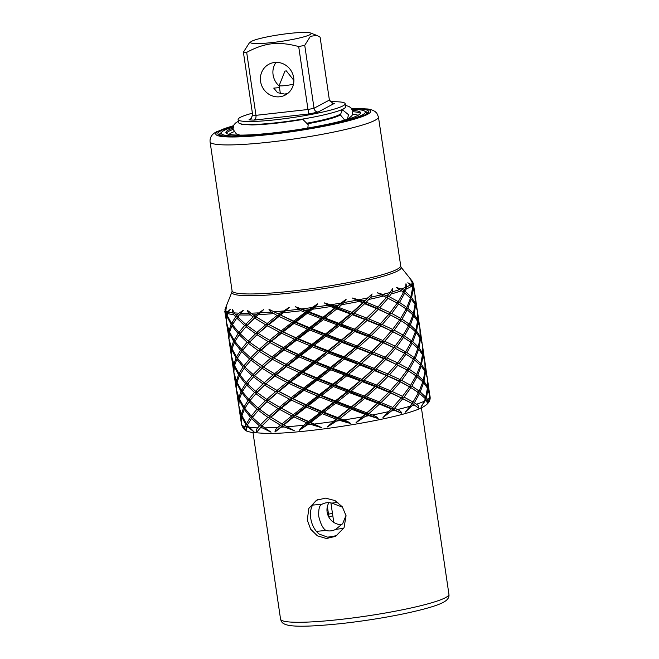 <?xml version="1.0" encoding="UTF-8"?>
<svg xmlns="http://www.w3.org/2000/svg" width="659" height="659" viewBox="0 0 659 659"><rect width="100%" height="100%" fill="white"/><g stroke="black" fill="none" stroke-linecap="round" stroke-linejoin="round"><path stroke-width="0.99" d="M343.734 528.329A74.887 8.345 171.6 0 1 335.695 529.35C332.564 530.997 329.311 531.368 325.941 530.446A74.887 8.345 171.6 0 1 316.304 531.343M335.588 529.408L342.647 523.716L346.008 515.519M312.539 505.107A74.887 8.345 -8.4 0 0 322.07 504.209C325.068 502.628 328.322 502.265 331.823 503.114A74.887 8.345 -8.4 0 0 337.861 502.364M322.169 504.151L322.07 504.209C319.475 505.016 318.371 509.102 318.775 516.467C320.571 523.93 322.959 528.592 325.941 530.446M333.792 522.414L330.909 502.916M331.823 503.114L342.589 507.183M328.512 514.152A74.887 8.345 171.6 0 1 332.466 513.435M328.932 502.685A14.3 13.559 -118 0 0 327.119 512.035A14.3 13.559 -118 0 0 341.864 524.638M327.375 506.458L328.989 517.373M330.085 101.774A54.104 6.03 171.6 0 1 345.159 103.718A54.104 6.03 171.6 0 1 276.467 119.674A54.104 6.03 171.6 0 1 238.113 119.518A54.104 6.03 171.6 0 1 252.405 113.191M345.159 103.718L345.604 106.725A54.104 6.03 -8.4 0 1 276.912 122.689A54.104 6.03 171.6 0 1 238.558 122.533L238.113 119.518M246.68 52.391A42.382 4.72 -8.4 0 1 243.393 52.185L252.685 115.127A42.382 4.72 -8.4 0 0 255.972 115.333L307.984 109.501L298.692 46.558C288.609 43.824 279.655 42.893 271.846 43.766C263.929 44.68 255.544 47.555 246.68 52.391L255.972 115.333C256.203 117.747 255.56 119.337 254.036 120.111L308.816 113.966A46.468 5.181 -8.4 0 0 318.091 112.038L334.278 103.447A46.468 5.181 -8.4 0 0 332.054 103.232M318.091 112.038C315.883 111.882 314.532 110.613 314.03 108.241L329.393 100.077L320.101 37.143L316.897 35.438L310.422 36.294L304.738 45.306L314.03 108.241A42.382 4.72 -8.4 0 1 307.984 109.501L308.816 113.966M260.585 81.477A17.447 16.541 -118 0 0 285.322 95.028A17.447 16.541 -118 0 0 293.692 77.762A17.447 16.541 -118 0 0 268.954 64.211A17.447 16.541 -118 0 0 260.585 81.477M243.393 52.185L249.267 43.024L250.939 41.731A30.635 3.419 171.6 0 1 289.35 33.436A30.635 3.419 171.6 0 1 310.397 32.95A30.635 3.419 171.6 0 1 272.175 42.555A30.635 3.419 171.6 0 1 250.939 41.731M298.692 46.558A42.382 4.72 -8.4 0 0 304.738 45.306M279.49 87.631L273.749 88.108L277.571 92.68L284.721 94.089L287.769 93.413M275.989 62.374A17.447 16.541 62 0 0 273.09 74.838A17.447 16.541 -118 0 0 279.251 86.032M252.685 115.127L250.461 119.304L248.995 119.79A46.468 5.181 -8.4 0 0 254.036 120.111M329.393 100.077L333.001 103.455L334.278 103.447M277.727 123.019A5.445 1.623 83.6 0 0 277.175 122.656M276.796 122.698A54.104 6.03 -8.4 0 0 271.772 123.653M293.477 84.146A8.509 0.947 -8.4 0 1 285.215 85.588A8.509 0.947 171.6 0 1 279.185 85.563A8.509 0.947 171.6 0 1 279.194 85.497L284.96 71.081L286.311 70.884L284.96 71.081M233.064 126.923A72.844 8.122 -8.4 0 0 224.142 130.416A72.844 8.122 -8.4 0 0 221.523 132.335A72.844 8.122 -8.4 0 0 279.54 132.723A72.844 8.122 -8.4 0 0 362.384 114.905A72.844 8.122 -8.4 0 0 364.74 111.19A72.844 8.122 -8.4 0 0 352.137 109.345M352.598 110.382A68.075 7.587 171.6 0 1 360.613 112.714A68.075 7.587 171.6 0 1 357.862 115.416A68.075 7.587 -8.4 0 1 284.177 131.586A68.075 7.587 -8.4 0 1 225.922 132.607A68.075 7.587 -8.4 0 1 228.665 129.905A68.075 7.587 171.6 0 1 232.915 128.052M276.212 122.763A54.466 6.071 -8.4 0 0 271.319 123.703M364.74 111.19L367.038 112.87A74.887 8.345 171.6 0 1 367.376 113.175M219.579 134.996A74.887 8.345 171.6 0 1 219.809 134.617L221.523 132.335M425.006 398.308L426.464 397.995L427.625 399.486L427.576 403.621L426.076 399.461L420.928 407.155L424.454 401.174L425.302 398.613L419.544 393.439L414.363 402.822L416.554 404.214C418.358 405.334 419.033 406.611 418.58 408.061L413.391 404.346L405.31 412.196L412.04 403.547L402.855 398.646L394.543 408.201L397.566 409.552C400.079 410.639 401.405 411.85 401.545 413.193L393.102 409.741L382.945 417.534L391.289 408.959L379.46 404.107L368.941 413.605L372.533 414.981C375.531 416.084 377.401 417.271 378.142 418.531L367.187 415.129L356.033 422.65L365.07 414.33L351.659 409.28L340.06 418.506L343.899 419.964C347.112 421.142 349.361 422.337 350.662 423.548L338.174 419.972L327.21 427.04L335.958 419.116L322.169 413.671L310.727 422.419L321.79 427.749L308.923 423.803L299.293 430.269L303.725 425.228L306.789 422.856L293.873 416.842L283.815 424.964L294.351 430.722L282.283 426.241L275.009 432.032C275.009 430.36 275.964 428.811 277.884 427.37L280.437 425.187L269.539 418.49L261.969 425.887L271.038 432.18L260.807 427.123M260.527 424.734L267.9 417.386L258.394 410.318L252.397 417.345L260.527 424.734L262.298 425.516L256.746 432.147C256.005 430.582 256.326 429.157 257.71 427.864L259.465 425.887L251.565 418.449L247.306 425.113L254.135 431.983L246.771 426.151L246.285 430.607C244.86 429.116 244.489 427.798 245.181 426.645L245.931 424.874L241.696 416.719L241.276 422.699L241.812 425.08L245.288 430.146L241.466 424.322A95.308 10.626 -8.4 0 0 241.474 424.38C242.965 428.589 245.247 430.994 248.303 431.596L251.738 432.469L266.104 433.457C306.666 434.026 404.222 418.103 422.938 407.048C428.375 404.041 430.739 400.532 430.055 396.529A95.308 10.626 -8.4 0 1 430.055 396.586L429.907 395.573L428.284 402.904L430.014 397.064L427.905 388.999L426.464 397.995M254.374 315.776L263.592 309.648L255.939 316.567L253.072 316.987L248.558 313.231L247.306 310.265L254.374 315.776L268.435 324.327L296.97 338.677L298.37 338.751L311.938 344.426L312.374 345.316L314.145 345.316L327.951 350.72L328.067 351.659L330.175 351.577L343.899 356.766L343.701 357.755L346.09 357.59L359.427 362.615L358.924 363.653L361.527 363.406L374.18 368.323L373.381 369.419L376.141 369.106L387.813 373.958L386.759 375.119L389.601 374.74L400.046 379.592L398.744 380.811L401.611 380.383L410.582 385.293L409.107 386.545M265.107 322.391L282.217 331.691L296.229 337.82L296.97 338.677L328.067 351.659L373.381 369.419L398.744 380.811L407.962 385.886M410.919 387.616L404.082 397.113L413.053 402.023L418.473 392.624L410.919 387.616L400.384 381.915L392.072 391.471L402.509 396.331L409.577 386.817L409.082 386.569L411.891 386.092L419.206 391.125L417.88 392.187M417.551 392.451L420.236 391.948L425.73 397.146L424.676 397.97M250.931 360.185L244.983 367.154L253.114 374.534L254.885 375.317L254.555 375.696L264.259 382.706L273.024 374.996L262.134 368.29L263.345 366.766L260.486 367.187L250.988 360.119L252.413 358.587L249.58 358.957L241.68 351.519L242.669 350.58M334.64 308.066L323.009 317.259L323.124 318.198L309.903 328.586L311.674 328.586L325.48 333.989L337.111 324.796L323.355 319.574L323.124 318.198L325.233 318.108L338.965 323.305L350.242 313.931L336.831 308.89L336.296 307.555L334.64 308.066L330.62 306.55L324.179 302.852L336.494 306.567L346.239 299.17L323.124 318.198L321.131 318.717L307.341 313.28L307.432 311.855L305.133 312.382L301.138 310.735L295.438 306.732L306.995 310.957L317.679 303.815L294.499 321.946L291.962 322.465L279.045 316.452L279.745 314.961L277.027 315.455L271.211 312.053L268.954 309.285L278.699 314.137L289.202 307.432L268.435 324.327L258.41 333.297L255.544 333.726L246.046 326.658L240.041 333.685L248.171 341.074L249.942 341.856L249.613 342.227L260.882 350.036L258.015 350.456L248.517 343.388L242.512 350.415L250.642 357.804L252.413 358.587L252.084 358.957L263.345 366.766L254.555 375.696L262.134 368.29M277.002 390.457L286.912 382.385L274.869 376.042L265.931 383.81L278.312 391.257L291.056 397.797L301.847 389.395L288.93 383.381L278.881 391.495M306.114 404.75L317.49 396.043L303.98 390.334L293.09 398.777L306.114 404.75L306.855 405.606L308.255 405.68L321.823 411.356L333.487 402.385L319.697 396.94L308.255 405.68M337.836 417.649L349.468 408.456L335.711 403.234L324.03 412.246L337.836 417.649L337.952 418.589L340.06 418.506M253.46 376.857L247.454 383.884L255.585 391.265L262.957 383.917L253.46 376.857L254.885 375.317L252.051 375.688L246.277 382.665L247.891 383.316M266.73 399.436L275.495 391.726L264.597 385.029L257.026 392.426L268.402 400.54L279.474 407.188L289.383 399.123L277.34 392.772L268.402 400.54M293.527 414.527L304.318 406.125L291.402 400.112L281.344 408.226L294.565 415.351L308.585 421.48L319.961 412.773L306.451 407.064L295.562 415.516M246.623 384.98L242.364 391.644L248.748 399.395L254.522 392.418L246.623 384.98L247.611 384.04M255.585 391.265L257.356 392.056L249.926 400.614L258.056 408.003L265.429 400.656L255.865 393.654M269.202 416.175L277.966 408.456L267.068 401.759L259.498 409.157L269.202 416.175L281.945 423.918L291.855 415.854L279.811 409.503L270.874 417.271M241.828 392.69L239.448 399L243.954 407.105L247.957 400.491L241.828 392.69L242.619 391.998M251.219 416.126L256.994 409.148L249.094 401.718L244.835 408.382L251.219 416.126L252.834 416.785M239.225 399.988L238.805 405.969L241.351 414.404L243.459 408.135L239.225 399.988L239.711 399.585M246.425 423.836L250.428 417.221L244.3 409.42L241.919 415.73L246.425 423.836L247.726 424.338M238.904 406.908L241.029 421.323L241.169 415.384L238.591 404.601M241.515 423.844L241.054 421.332M336.494 306.567L336.296 307.555L338.677 307.391L352.013 312.415L362.656 302.926L352.359 298.025L364.295 301.394L372.071 293.93L370.762 297.234L366.256 302.176L377.937 307.028L386.429 297.473L377.22 292.728L387.69 295.932L392.649 288.626L392.385 291.822L389.255 296.715L398.225 301.633L403.646 292.234L396.331 287.481L401.273 288.988L404.379 290.734L405.647 287.308L405.969 283.765L406.801 286.805L405.417 291.55L410.911 296.748L412.625 287.719L410.475 284.853L407.814 282.785L411.109 284.408L412.74 286.286L412.427 283.065L410.722 279.836L412.616 282.678L414.668 292.917M412.616 282.678A94.855 10.577 -8.4 0 0 412.386 281.393L413.382 283.65L414.742 292.86M415.211 303.025L414.939 294.252L413.078 288.609L411.636 297.604L415.211 303.025L414.56 303.527M414.89 304.087L415.623 303.914L415.079 295.183L417.139 309.656M415.623 303.914L417.205 309.598M406.85 307.465L410.475 298.222L404.725 293.049L399.543 302.432L406.85 307.465L405.524 308.527M413.382 313.486L415.096 304.458L411.249 299.071L407.888 308.28L413.382 313.486L412.328 314.302M417.682 319.755L417.411 310.982L415.549 305.339L414.107 314.335L417.682 319.755L417.032 320.258M417.361 320.818L418.094 320.645L417.551 311.913L419.602 326.386M418.094 320.645L419.676 326.329M390.161 312.663L397.22 303.156L388.027 298.255L379.716 307.811L390.161 312.663L388.859 313.882L391.726 313.453L400.697 318.363L406.117 308.964L398.571 303.956L391.726 313.453M409.321 324.195L412.946 314.953L407.196 309.779L402.015 319.162L409.321 324.195L407.995 325.258M415.854 330.217L417.567 321.188L413.72 315.801L410.359 325.019L415.854 330.217L414.791 331.04M420.154 336.485L419.882 327.712L418.02 322.07L416.579 331.065L420.154 336.485L419.503 336.988M419.832 337.556L420.566 337.375L420.022 328.643L422.073 343.117M420.566 337.375L422.147 343.059M338.677 307.391L344.064 302.514A94.855 10.577 -8.4 0 0 356.272 300.24M366.766 318.124L376.462 308.569L364.633 303.708L354.114 313.214L366.766 318.124L365.967 319.22L368.727 318.907L380.408 323.767L388.901 314.203L378.274 309.351L368.727 318.907M392.632 329.401L399.692 319.887L390.499 314.986L382.187 324.541L392.632 329.401L391.331 330.612L394.197 330.184L403.168 335.101L408.588 325.694L401.043 320.686L394.197 330.184M411.793 340.925L415.417 331.683L409.667 326.51L404.486 335.901L411.793 340.925L410.466 341.988M418.325 346.947L420.03 337.919L416.191 332.531L412.822 341.749L418.325 346.947L417.262 347.771M422.625 353.216L422.353 344.443L420.491 338.808L419.05 347.804L422.625 353.216L421.974 353.726M422.304 354.287L423.037 354.114L422.493 345.374L424.544 359.847M423.037 354.114L424.618 359.789M325.233 318.108L336.831 308.89M354.484 329.146L365.119 319.656L352.359 314.73L341.148 324.121L354.484 329.146L353.982 330.192L356.585 329.945L369.238 334.854L378.933 325.299L367.104 320.439L356.585 329.945M382.879 340.497L391.372 330.933L380.745 326.081L371.198 335.637L382.879 340.497L381.816 341.65L384.658 341.271L395.103 346.132L402.163 336.617L392.97 331.716L384.658 341.271M405.639 351.832L411.059 342.425L403.514 337.416L396.669 346.914L405.639 351.832L404.165 353.084M414.264 357.656L417.888 348.422L412.139 343.248L406.957 352.631L414.264 357.656L412.938 358.718M420.788 363.677L422.501 354.649L418.663 349.27L415.294 358.48L420.788 363.677L419.734 364.501M425.096 369.954L424.824 361.181L422.963 355.539L421.521 364.534L425.096 369.954L424.445 370.457M424.775 371.017L425.508 370.844L424.964 362.112L427.016 376.577M425.508 370.844L427.09 376.52M311.674 328.586L323.355 319.574M341.436 340.036L352.713 330.661L339.303 325.62L327.704 334.838L341.436 340.036L341.23 341.024L343.619 340.851L356.956 345.876L367.59 336.387L354.83 331.469L343.619 340.851M371.709 351.585L381.404 342.037L369.575 337.177L359.056 346.675L371.709 351.585L370.91 352.689L373.669 352.376L385.35 357.227L393.843 347.664L383.217 342.812L373.669 352.376M397.575 362.862L404.634 353.356L395.441 348.446L387.13 358.01L397.575 362.862L396.273 364.081L399.14 363.644L408.11 368.562L413.531 359.163L405.985 354.147L399.14 363.644M416.735 374.394L420.36 365.152L414.61 359.979L409.42 369.361L416.735 374.394L415.409 375.457M423.259 380.416L424.973 371.379L421.134 366L417.765 375.21L423.259 380.416L422.205 381.231M427.567 386.685L427.296 377.912L425.434 372.269L423.992 381.264L427.567 386.685L426.917 387.187M427.246 387.747L427.979 387.574L427.436 378.843L429.487 393.316M427.979 387.574L429.561 393.258M311.938 344.426L323.602 335.456L309.812 330.011L309.903 328.586L284.688 348.422L285.676 348.586L296.566 340.135L296.97 338.677L294.433 339.196L283.642 347.598L284.688 348.422L273.37 357.796L273.938 358.035L283.988 349.913L284.688 348.422L281.97 348.924L272.06 356.989L287.151 365.152L301.171 371.281L312.547 362.582L299.038 356.873L288.148 365.317M298.37 338.751L309.812 330.011M327.951 350.72L339.583 341.527L325.826 336.312L314.145 345.316M343.899 356.766L355.185 347.4L341.774 342.351L330.175 351.577M359.427 362.615L370.061 353.125L357.302 348.199L346.09 357.59M374.18 368.323L383.876 358.768L372.047 353.908L361.527 363.406M387.813 373.958L396.314 364.402L385.688 359.542L376.141 369.106M400.046 379.592L407.105 370.086L397.912 365.185L389.601 374.74M410.582 385.293L416.002 375.894L408.456 370.877L401.611 380.383M419.206 391.125L422.831 381.882L417.081 376.709L411.891 386.092M425.73 397.146L427.444 388.118L423.605 382.731L420.236 391.948M285.676 348.586L298.7 354.55L310.076 345.843L296.566 340.135M314.409 361.157L326.073 352.186L312.284 346.741L300.842 355.489L314.409 361.157L314.845 362.046L316.617 362.046L330.423 367.458L342.054 358.257L328.297 353.043L316.617 362.046M346.37 373.496L357.656 364.13L344.245 359.081L332.647 368.307L346.37 373.496L346.173 374.485L348.562 374.32L361.898 379.345L372.533 369.856L359.773 364.929L348.562 374.32M376.651 385.054L386.347 375.498L374.518 370.638L363.999 380.144L376.651 385.054L375.852 386.149L378.612 385.836L390.285 390.688L398.786 381.133L388.159 376.281L378.612 385.836M273.938 358.035L286.113 364.328L296.904 355.926L283.988 349.913M316.88 377.887L328.544 368.916L314.755 363.471L303.313 372.22L316.88 377.887L317.317 378.785L319.088 378.777L332.894 384.189L344.525 374.996L330.769 369.773L319.088 378.777M348.842 390.227L360.127 380.861L346.716 375.819L335.118 385.037L348.842 390.227L348.644 391.215L351.033 391.051L364.369 396.075L375.004 386.586L362.244 381.66L351.033 391.051M364.715 398.39L353.504 407.781L366.841 412.806L377.475 403.316L364.715 398.39L363.867 397.113L366.47 396.875L379.123 401.784L388.818 392.229L376.989 387.368L366.47 396.875M349.188 392.55L337.589 401.768L351.313 406.965L362.598 397.591L349.188 392.55L348.644 391.215L378.324 402.88L381.083 402.567L392.756 407.427L401.257 397.863L390.63 393.011L381.083 402.567M333.24 386.503L321.559 395.507L335.365 400.919L346.996 391.726L333.24 386.503L333.009 385.128L335.118 385.037M317.226 380.21L305.784 388.95L319.351 394.617L331.016 385.647L317.226 380.21L317.317 378.785L348.644 391.215L346.996 391.726M263.46 367.071L274.531 373.727L284.441 365.654L272.398 359.312L273.37 357.796L263.46 367.071L272.398 359.312M299.375 372.664L286.459 366.651L276.409 374.765L288.584 381.059L299.375 372.664L303.313 372.22M315.018 379.312L301.509 373.604L290.619 382.047L303.642 388.019L315.018 379.312L317.317 378.785L304.384 388.868L335.48 401.858L378.142 418.531M367.187 415.129L366.338 413.852L365.07 414.33M351.659 409.28L351.115 407.946L349.468 408.456M335.711 403.234L335.48 401.858L333.487 402.385M319.697 396.94L319.788 395.515L317.49 396.043M303.98 390.334L304.384 388.868L301.847 389.395M288.93 383.381L289.622 381.891L304.384 388.868L305.784 388.95M229.67 331.666L228.813 331.724L226.63 323.174M235.156 341.074L233.583 341.214L229.34 333.059L229.834 332.655M243.286 349.995L240.551 350.291L234.415 342.491L235.205 341.807M271.426 371.948L275.841 374.526L273.024 374.996M274.869 376.042L275.841 374.526L289.622 381.891L286.912 382.385M226.424 321.856L226.235 320.941M389.98 391.034L378.324 402.88L356.033 422.65M417.592 348.109L419.05 347.804M420.491 338.808L419.964 338.586M412.608 358.982L415.294 358.48M418.663 349.27L417.748 348.858M406.611 369.831L409.42 369.361M414.61 359.979L413.415 359.386M408.456 370.877L407.089 370.103M390.63 393.011L389.23 391.85L392.072 391.471M400.384 381.915L398.786 381.133M379.46 404.107L378.324 402.88L391.701 408.58L394.543 408.201M366.841 412.806L366.338 413.852L368.941 413.605M286.113 364.328L301.913 372.137L317.317 378.785L330.538 368.389L332.647 368.307M301.171 371.281L301.913 372.137L289.622 381.891L290.619 382.047M332.894 384.189L333.009 385.128L331.016 385.647M364.369 396.075L363.867 397.113L362.598 397.591M321.131 318.717L309.466 327.696L309.903 328.586L307.605 329.113L294.095 323.404L294.499 321.946L282.217 331.691L279.498 332.194L267.463 325.843L268.435 324.327L265.61 324.796L254.72 318.099L255.939 316.567L247.471 325.126L244.637 325.488L236.738 318.058L232.479 324.722L238.871 332.466L240.477 333.124M247.109 342.227L239.209 334.788L234.95 341.453L241.342 349.204L247.109 342.227L249.613 342.227L258.41 333.297L267.463 325.843M270.05 355.852L273.37 357.796L270.552 358.257L261.788 365.976M294.433 339.196L281.517 333.182L282.217 331.691L260.882 350.036L252.084 358.957L260.882 350.036L272.06 356.989M227.198 314.936L226.342 314.994L225.502 312.531L226.35 307.275L225.79 310.85L226.531 314.005L227.371 314.335M226.531 314.005L227.652 311.715L230.452 309.195L228.451 311.954L227.1 315.34L231.606 323.445L232.907 323.948M379.123 401.784L377.475 403.316M392.937 407.237L391.701 408.58L401.545 413.193M264.259 382.706L265.816 383.497L262.957 383.917M298.7 354.55L299.441 355.407L275.841 374.526L257.356 392.056L254.522 392.418M248.748 399.395L250.362 400.054M243.954 407.105L245.255 407.608M250.7 400.186L247.957 400.491M241.351 414.404L242.191 414.725M245.041 407.995L243.459 408.135M242.026 415.327L241.169 415.384M364.295 301.394L362.656 302.926M372.071 293.93L363.504 302.489L351.511 313.453L350.242 313.931M352.013 312.415L351.511 313.453L338.759 324.286L337.111 324.796M338.965 323.305L338.759 324.286L325.595 334.929L323.602 335.456M325.48 333.989L325.595 334.929L312.374 345.316L310.076 345.843M312.284 346.741L312.374 345.316L299.441 355.407L296.904 355.926M286.459 366.651L287.151 365.152L284.441 365.654M274.531 373.727L276.409 374.765M264.597 385.029L265.931 383.81M274.992 389.321L293.09 398.777M291.056 397.797L306.855 405.606L322.259 412.246L324.03 412.246M321.823 411.356L322.259 412.246L350.662 423.548M226.548 323.248L228.871 337.738M229.34 333.059L228.928 339.039L231.466 347.474L232.314 347.795M234.415 342.491L232.034 348.8L236.548 356.906L237.841 357.409M241.68 351.519L237.421 358.183L243.805 365.934L245.42 366.585M317.679 303.815L314.895 307.152L309.203 311.847L323.009 317.259M289.202 307.432L280.734 315.117L293.757 321.09L294.499 321.946L295.899 322.02L307.341 313.28M263.592 309.648L256.054 316.88M238.344 316.526L235.609 316.831L233.64 314.574L232.784 312.712L232.627 309.573L234.093 312.844L236.4 315.735L238.953 313.157L243.344 310.257L237.569 316.954L245.7 324.335L247.471 325.126L247.141 325.497L254.72 318.099M225.394 308.371L226.169 306.567L224.81 311.493L226.399 320.999M288.584 381.059L289.622 381.891L268.287 400.227L259.498 409.157L256.994 409.148M303.642 388.019L304.384 388.868L292.094 398.621L289.383 399.123M319.351 394.617L319.788 395.515L321.559 395.507M335.365 400.919L335.48 401.858L337.589 401.768M351.313 406.965L351.115 407.946L353.504 407.781M232.685 324.335L231.111 324.475L226.869 316.328L226.457 322.309L228.994 330.744L229.843 331.065M240.815 333.256L238.08 333.561L231.943 325.76L229.571 332.07L234.077 340.176L235.37 340.678M241.342 349.204L242.949 349.855M346.239 299.17L344.064 302.514M260.486 367.187L253.114 374.534M248.229 383.456L245.494 383.76L241.491 390.375L242.784 390.878M242.57 391.265L240.996 391.405L238.879 397.674L239.728 397.995M239.555 398.596L238.698 398.654L238.756 404.667M307.605 329.113L296.229 337.82M226.342 321.856L226.622 323.19M228.813 331.724L228.673 337.655M233.583 341.214L231.466 347.474M240.551 350.291L236.548 356.906M249.58 358.957L243.805 365.934M228.895 338.586L231.284 348.454L231.342 354.468M228.813 338.586L228.706 337.672M231.144 354.394L229.019 339.978M237.627 357.804L236.054 357.944L233.937 364.205L234.785 364.526M236.054 357.944L231.811 349.789L232.306 349.385M233.937 364.205L231.391 355.769L231.811 349.789M245.758 366.725L243.023 367.022L239.019 373.637L240.313 374.139M243.023 367.022L236.886 359.229L237.677 358.537M239.019 373.637L234.505 365.539L236.886 359.229M252.051 375.688L244.151 368.249L245.14 367.31M246.277 382.665L239.892 374.913L244.151 368.249M231.367 355.316L233.756 365.185L233.813 371.198M231.284 355.325L231.177 354.402M233.616 371.124L231.49 356.708M240.098 374.534L238.525 374.674L236.408 380.935L237.256 381.264M238.525 374.674L234.283 366.528L234.777 366.124M236.408 380.935L233.863 372.508L234.283 366.528M245.494 383.76L239.357 375.959L240.148 375.268M241.491 390.375L236.976 382.269L239.357 375.959M233.838 372.055L236.227 381.915L236.284 387.929M233.756 372.055L233.648 371.132M236.087 387.854L233.961 373.439M240.996 391.405L236.754 383.258L237.248 382.854M238.879 397.674L236.334 389.238L236.754 383.258M236.309 388.785L236.507 390.12M236.227 388.785L236.12 387.863M238.698 398.654L236.515 390.103M238.558 404.585L236.433 390.177M305.133 312.382L293.757 321.09M295.899 322.02L309.466 327.696M277.027 315.455L267.117 323.528M291.962 322.465L281.171 330.867M268.996 324.566L279.045 316.452M283.205 331.848L294.095 323.404M253.072 316.987L245.7 324.335M265.61 324.796L256.845 332.515L258.41 333.297L250.115 341.667M246.005 326.699L247.471 325.126L247.141 325.497L256.845 332.515M279.498 332.194L269.589 340.258L270.907 341.065L271.467 341.296L281.517 333.182M258.526 333.611L269.589 340.258M271.467 341.296L283.642 347.598M235.609 316.831L231.606 323.445M270.552 358.257L259.662 351.56M258.015 350.456L250.642 357.804M226.342 314.994L226.202 320.925M244.637 325.488L238.871 332.466M255.544 333.726L248.171 341.074M281.97 348.924L269.935 342.581L270.907 341.065L268.081 341.527L259.317 349.245M268.081 341.527L257.191 334.83M238.08 333.561L234.077 340.176M231.111 324.475L228.994 330.744M260.997 350.341L269.935 342.581M393.102 409.741L391.701 408.58L391.289 408.959M231.943 325.76L232.734 325.068M239.209 334.788L240.197 333.849M248.517 343.388L249.712 342.103M301.509 373.604L301.913 372.137L314.845 362.046L312.547 362.582M226.869 316.328L227.363 315.925M420.063 364.839L421.521 364.534M422.963 355.539L422.435 355.316M415.079 375.721L417.765 375.21M421.134 366L420.22 365.588M417.081 376.709L415.887 376.116M402.855 398.646L401.216 397.542L404.082 397.113M392.08 408.168L382.945 417.534M402.509 396.331L401.257 397.863M412.386 281.393L411.142 279.836M412.74 286.286L412.089 286.797M412.419 287.357L413.152 287.184M413.078 288.609L412.55 288.387M232.141 348.397L231.284 348.454M278.386 406.595L281.344 408.226M279.474 407.188L294.565 415.351L309.326 422.337L310.727 422.419M308.585 421.48L309.326 422.337L321.79 427.749M258.056 408.003L259.827 408.786L258.394 410.318M279.935 422.781L283.815 424.964M281.945 423.918L294.351 430.722M269.539 418.49L261.969 425.887L259.465 425.887M427.905 388.999L427.378 388.785M426.076 399.461L425.162 399.057M413.053 402.023L411.578 403.283M411.554 403.3L414.363 402.822M422.534 381.569L423.992 381.264M425.434 372.269L424.907 372.055M423.605 382.731L422.691 382.327M419.544 393.439L418.358 392.855M413.391 404.346L412.032 403.572M246.771 426.151L247.562 425.467M247.512 424.734L245.931 424.874M241.696 416.719L242.183 416.315M277.34 392.772L278.312 391.257L275.495 391.726M267.068 401.759L268.287 400.227L265.429 400.656M251.565 418.449L252.554 417.509M388.027 298.255L386.396 297.151L389.255 296.715M378.109 306.839L376.874 308.19L379.716 307.811M378.274 309.351L376.874 308.19L353.982 330.192L314.845 362.046L330.538 368.389L328.544 368.916M367.104 320.439L365.967 319.22L365.119 319.656M354.83 331.469L353.982 330.192L352.713 330.661M341.774 342.351L341.23 341.024L339.583 341.527M328.297 353.043L328.067 351.659L326.073 352.186M314.755 363.471L314.845 362.046L299.441 355.407L300.842 355.489M253.171 416.916L250.428 417.221M387.69 295.932L386.429 297.473M377.937 307.028L376.462 308.569M338.174 419.972L337.952 418.589L335.958 419.116M322.169 413.671L322.259 412.246L319.961 412.773M306.451 407.064L306.855 405.606L304.318 406.125M291.402 400.112L292.094 398.621L280.783 407.987L277.966 408.456M387.994 373.768L375.852 386.149L363.867 397.113L327.21 427.04M415.121 331.378L416.579 331.065M418.02 322.07L417.493 321.856M410.137 342.252L412.822 341.749M416.191 332.531L415.285 332.128M395.441 348.446L404.618 353.348L406.957 352.631M412.139 343.248L410.944 342.655M405.985 354.147L404.618 353.372M397.912 365.185L396.314 364.402M388.159 376.281L386.759 375.119L386.347 375.498M376.989 387.368L375.852 386.149L375.004 386.586M308.923 423.803L309.326 422.337L306.789 422.856M293.873 416.842L294.565 415.351L291.855 415.854M279.811 409.503L280.783 407.987L270.758 416.966L267.9 417.386M234.612 365.135L233.756 365.185M384.996 357.615L373.381 369.419L348.644 391.215L299.293 430.269M412.649 314.64L414.107 314.335M415.549 305.339L415.022 305.125M407.666 325.521L410.359 325.019M413.72 315.801L412.814 315.397M403.514 337.416L401.677 336.37L404.486 335.901M409.667 326.51L408.481 325.925M395.103 346.132L393.802 347.342L396.669 346.914M385.688 359.542L384.288 358.381L387.13 358.01M362.244 381.66L361.396 380.383L363.999 380.144M374.518 370.638L373.381 369.419L372.533 369.856M403.168 335.101L401.693 336.354M401.677 336.37L402.163 336.617M385.35 357.227L383.876 358.768M383.052 340.308L381.816 341.65L393.843 347.664M361.898 379.345L361.396 380.383L360.127 380.861M278.699 314.137L280.734 315.117M282.283 426.241L283.255 424.726L280.437 425.187M237.083 381.866L236.227 381.915M249.094 401.718L250.082 400.779M383.217 342.812L381.816 341.65L370.91 352.689L346.173 374.485L294.565 415.351L275.009 432.032M410.178 297.909L411.636 297.604M405.194 308.791L407.888 308.28M411.249 299.071L410.343 298.659M399.206 319.64L402.015 319.162M407.196 309.779L406.01 309.195M401.043 320.686L397.451 318.577M392.97 331.716L391.372 330.933M372.047 353.908L370.91 352.689L370.061 353.125M359.773 364.929L358.924 363.653L357.656 364.13M346.716 375.819L346.173 374.485L344.525 374.996M410.911 296.748L409.857 297.571M400.697 318.363L399.222 319.615M381.437 322.663L368.439 335.958L381.816 341.65L381.404 342.037M404.379 290.734L403.053 291.797M402.731 292.061L405.417 291.55M404.725 293.049L403.539 292.456M236.738 318.058L237.726 317.111M236.4 315.735L238.006 316.386M244.3 409.42L245.09 408.737M396.734 302.909L399.543 302.432M398.571 303.956L397.204 303.173M380.745 326.081L379.345 324.92L382.187 324.541M390.499 314.986L388.901 314.203M369.575 337.177L368.439 335.958L371.198 335.637M369.238 334.854L356.453 346.922L359.056 346.675M357.302 348.199L356.453 346.922L330.538 368.389L375.852 386.149L389.23 391.85L388.818 392.229M344.245 359.081L343.701 357.755L342.054 358.257M330.769 369.773L330.423 367.458M398.225 301.633L396.751 302.885M380.408 323.767L378.933 325.299M356.956 345.876L356.453 346.922L355.185 347.4M306.995 310.957L307.432 311.855L368.439 335.958L367.59 336.387M377.22 292.728L395.968 302.44M408.11 368.562L406.636 369.814M390.285 390.688L389.23 391.85L410.796 402.838M295.438 306.732L307.432 311.855L309.203 311.847M339.303 325.62L338.759 324.286L341.148 324.121M402.056 351.848L402.715 352.236M364.633 303.708L363.504 302.489L366.256 302.176M352.359 314.73L351.511 313.453L354.114 313.214M325.826 336.312L325.595 334.929L327.704 334.838M299.038 356.873L299.441 355.407L284.688 348.422L266.516 338.512M352.359 298.025L376.874 308.19L397.122 318.388M324.179 302.852L379.345 324.92L400.911 335.909M268.954 309.285L294.499 321.946L309.903 328.586L384.288 358.381L405.853 369.369M367.533 112.969A74.887 8.345 -8.4 0 0 364.995 111.371M221.333 132.583A74.887 8.345 -8.4 0 0 219.373 134.848M332.828 515.898A76.592 8.534 -8.4 0 0 328.874 516.607M317.687 499.662L314.318 502.479C311.015 506.631 309.821 511.903 310.743 518.295C311.748 524.819 314.491 530.058 318.981 534.012L327.68 537.176L336.823 535.635M346.049 515.783L344.047 527.744L335.637 536.319L326.444 538.51L317.383 535.825L310.677 529.218L307.283 520.132L308.832 508.41L316.477 500.247L325.521 498.13L335.019 500.585L342.351 506.853L346.049 515.783M344.698 120.119L340.349 114.88L342.425 109.781L348.57 114.74L347.301 119.361M307.819 128.027L308.19 124.691L302.893 119.452C282.752 122.772 265.766 124.6 251.944 124.946L241.532 124.32M251.664 118.373L248.995 119.79M307.753 123.044A48.848 5.445 -8.4 0 0 340.275 114.139M307.975 123.703A48.848 5.445 -8.4 0 0 340.341 114.839M226.284 133.233A68.075 7.587 171.6 0 1 228.862 131.248A68.075 7.587 171.6 0 1 233.022 129.428M352.894 111.725A68.075 7.587 171.6 0 1 360.448 113.422M229.118 134.354A66.04 7.364 171.6 0 1 231.103 133.036A66.04 7.364 171.6 0 1 233.97 131.726M352.647 114.196A66.04 7.364 171.6 0 1 358.059 115.309M425.763 400.54A95.308 10.626 -8.4 0 0 426.2 400.31A95.308 10.626 -8.4 0 0 426.612 400.087M427.625 399.486A95.308 10.626 -8.4 0 0 430.014 397.064M365.885 416.241A95.308 10.626 -8.4 0 0 368.719 415.714M336.798 421.043A95.308 10.626 -8.4 0 0 339.805 420.59M343.899 419.964A95.308 10.626 -8.4 0 0 361.972 416.949M307.613 424.808A95.308 10.626 -8.4 0 0 310.496 424.487M314.475 424.017A95.308 10.626 -8.4 0 0 332.696 421.636M281.179 427.172A95.308 10.626 -8.4 0 0 283.658 426.999M287.126 426.744A95.308 10.626 -8.4 0 0 303.725 425.228M260.091 427.897A95.308 10.626 -8.4 0 0 261.92 427.897M264.539 427.872A95.308 10.626 -8.4 0 0 277.884 427.37M246.408 426.917A95.308 10.626 -8.4 0 0 247.413 427.09M248.929 427.304A95.308 10.626 -8.4 0 0 257.71 427.864M241.812 425.08A95.308 10.626 -8.4 0 0 245.181 426.645M241.433 424.083L241.474 424.38A95.308 10.626 -8.4 0 0 241.548 424.651M412.806 285.116A95.308 10.626 171.6 0 1 412.361 285.561M413.382 283.65A95.308 10.626 171.6 0 1 413.177 284.597M404.956 289.499A95.308 10.626 171.6 0 1 403.497 290.059M411.669 286.121A95.308 10.626 171.6 0 1 406.57 288.831M388.703 294.672A95.308 10.626 171.6 0 1 386.372 295.29M401.586 290.751A95.308 10.626 171.6 0 1 391.405 293.922M365.63 300.125A95.308 10.626 171.6 0 1 362.656 300.743M383.431 296.039A95.308 10.626 171.6 0 1 369.155 299.375M358.982 301.484A95.308 10.626 171.6 0 1 342.013 304.647M412.658 405.458A95.308 10.626 -8.4 0 0 414.363 404.931M416.554 404.214A95.308 10.626 -8.4 0 0 424.454 401.174M392.031 410.87A95.308 10.626 -8.4 0 0 394.411 410.31M372.533 414.981A95.308 10.626 -8.4 0 0 388.678 411.628M397.566 409.552A95.308 10.626 -8.4 0 0 410.211 406.191M411.109 284.408A94.855 10.577 -8.4 0 0 412.427 283.065M406.801 286.805A94.855 10.577 -8.4 0 0 408.852 285.808A94.855 10.577 -8.4 0 0 410.475 284.853M401.273 288.988A94.855 10.577 -8.4 0 0 405.647 287.308M392.385 291.822A94.855 10.577 -8.4 0 0 399.708 289.532M383.373 294.252A94.855 10.577 -8.4 0 0 390.367 292.39M370.762 297.234A94.855 10.577 -8.4 0 0 381.034 294.837M359.155 299.672A94.855 10.577 -8.4 0 0 368.093 297.819M338.009 305.331A95.308 10.626 171.6 0 1 334.681 305.891M330.991 304.722A94.855 10.577 -8.4 0 0 340.991 303.058M314.895 307.152A94.855 10.577 -8.4 0 0 327.844 305.224M330.62 306.55A95.308 10.626 171.6 0 1 312.621 309.228M308.536 309.779A95.308 10.626 171.6 0 1 305.183 310.224M301.641 308.914A94.855 10.577 -8.4 0 0 311.732 307.596M286.113 310.686A94.855 10.577 -8.4 0 0 298.535 309.293M301.138 310.735A95.308 10.626 171.6 0 1 283.872 312.671M280.1 313.033A95.308 10.626 171.6 0 1 277.044 313.313M273.971 311.831A94.855 10.577 -8.4 0 0 283.164 310.982M260.536 312.778A94.855 10.577 -8.4 0 0 271.211 312.053M273.403 313.626A95.308 10.626 171.6 0 1 258.559 314.631M255.47 314.771A95.308 10.626 171.6 0 1 253.015 314.87M250.7 313.182A94.855 10.577 -8.4 0 0 258.081 312.901M240.667 313.206A94.855 10.577 -8.4 0 0 248.558 313.231M250.148 314.953A95.308 10.626 171.6 0 1 239.184 314.928M237.075 314.829A95.308 10.626 171.6 0 1 235.461 314.73M234.093 312.844A94.855 10.577 -8.4 0 0 238.953 313.157M228.451 311.954A94.855 10.577 -8.4 0 0 232.784 312.712M233.64 314.574A95.308 10.626 171.6 0 1 227.619 313.519M226.712 313.198A95.308 10.626 171.6 0 1 226.095 312.91M225.79 310.85A94.855 10.577 -8.4 0 0 227.652 311.715M225.081 309.12A94.855 10.577 -8.4 0 0 225.427 310.546M225.502 312.531A95.308 10.626 171.6 0 1 224.81 311.493M233.484 125.663L216.77 131.676C211.943 134.032 209.71 137.401 210.073 141.784A85.102 9.49 -8.4 0 0 282.892 140.507A85.102 9.49 -8.4 0 0 375.004 120.3A85.102 9.49 -8.4 0 0 378.439 116.923L400.878 266.977A85.555 9.539 171.6 0 1 397.69 270.956A85.555 9.539 171.6 0 1 302.374 291.632A85.555 9.539 171.6 0 1 231.96 291.921L225.584 307.86M400.45 265.956A85.102 9.49 171.6 0 1 397.006 269.333A85.102 9.49 171.6 0 1 304.895 289.548A85.102 9.49 171.6 0 1 232.075 290.825L231.96 291.921M233.434 125.778A78.289 8.724 -8.4 0 0 218.977 130.993A78.289 8.724 -8.4 0 0 271.319 134.321A78.289 8.724 -8.4 0 0 367.557 114.328A78.289 8.724 -8.4 0 0 351.445 108.356M233.27 126.198A76.246 8.501 -8.4 0 0 220.913 130.779A76.246 8.501 -8.4 0 0 271.895 134.016A76.246 8.501 -8.4 0 0 365.613 114.551A76.246 8.501 -8.4 0 0 351.725 108.71M280.561 619.147C281.245 621.511 282.274 622.994 283.667 623.587C289.293 627.327 309.055 626.824 340.349 623.678C361.511 621.355 382.039 618.175 401.949 614.155C425.071 609.369 437.79 605.349 443.21 602.375C447.535 600.151 449.446 597.449 448.927 594.286A85.102 9.49 171.6 0 1 445.492 597.664A85.102 9.49 171.6 0 1 353.381 617.87A85.102 9.49 171.6 0 1 280.561 619.147L253.023 432.683M310.397 32.95L316.897 35.438M341.42 110.547L341.922 109.583M279.185 85.563L280.404 93.842M286.311 70.884L293.881 80.373M254.753 375.473L255.535 374.617M400.878 266.977L410.977 279.63M247.356 325.258L248.056 324.508M278.493 406.661L276.352 405.409M281.022 423.416L280.413 423.053M259.695 408.934L260.486 408.078M386.405 356.099L384.724 357.911M249.81 342.005L250.593 341.156M395.935 302.423L394.716 301.707M391.355 389.56L389.667 391.372M400.697 335.785L399.683 335.184M405.796 369.337L404.634 368.653M410.722 402.797L409.585 402.122M406.982 385.301L408.679 386.298M378.439 116.923L376.808 113.167L374.847 111.355L371.627 109.822L368.183 109.015L351.362 108.257M210.073 141.784L232.075 290.825M219.332 134.807L222.997 135.96C230.658 137.08 244.374 136.701 264.135 134.823C304.796 131.19 358.158 119.773 365.177 114.682L367.549 112.92M448.927 594.286L421.398 407.822M348.001 119.155L352.063 115.539L352.862 111.47L350.942 107.812L348.768 106.387L345.407 105.399M343.009 109.559L342.425 109.781M271.706 123.233L267.785 124.032M239.851 135.12L236.309 133.859L232.981 129.172L233.764 125.119L235.428 123.118L238.36 121.207"/></g></svg>
